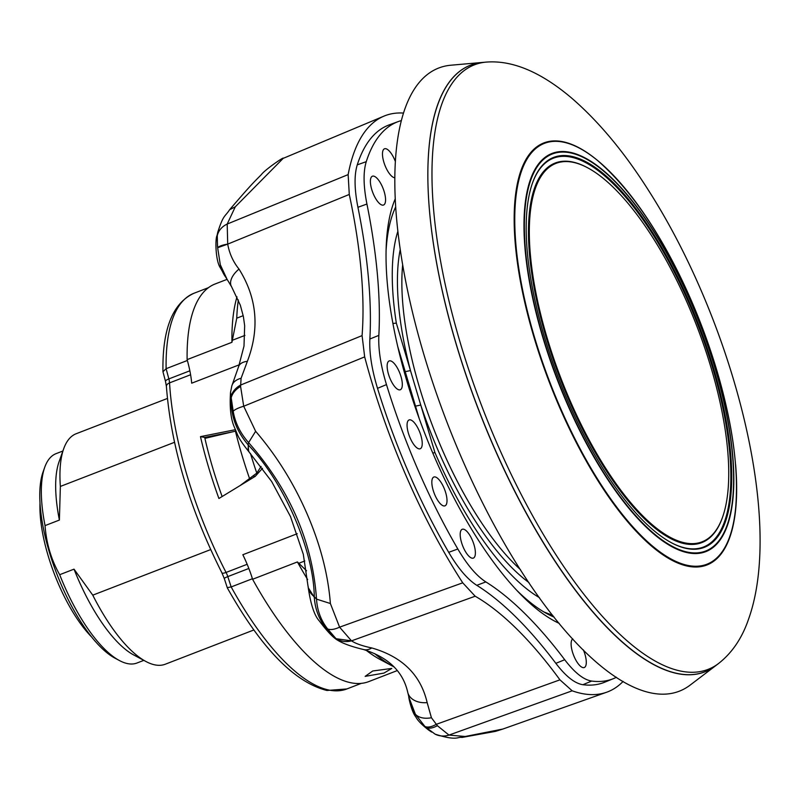 <?xml version="1.0" encoding="UTF-8"?>
<svg xmlns="http://www.w3.org/2000/svg" width="800" height="800" viewBox="0 0 800 800"><rect width="100%" height="100%" fill="white"/><g stroke="black" fill="none" stroke-linecap="round" stroke-linejoin="round"><path stroke-width="1.2" d="M442.69 292.81A325.16 116.69 -111.1 0 1 482.36 62.44L450.81 65.22A333.98 119.86 -111.1 0 0 410.06 301.84A333.98 119.86 -111.1 0 0 690.36 684.94L715.58 665.78A325.16 116.69 -111.1 0 1 442.69 292.81M735.61 464.61A226.17 81.17 -111.1 0 1 734.78 516.54A226.17 81.17 -111.1 0 1 729.92 536.99A226.17 81.17 -111.1 0 1 547.99 378.7A226.17 81.17 -111.1 0 1 520.87 170.79A226.17 81.17 -111.1 0 1 596.95 159.96A226.17 81.17 -111.1 0 1 632.49 197.83M486.3 62.09A324.05 116.29 68.9 0 0 485.54 62.16A324.05 116.29 68.9 0 0 441.58 104.72A324.05 116.29 68.9 0 0 514.81 481.78A324.05 116.29 68.9 0 0 718.12 663.84C732.03 653.08 742.24 638 748.76 618.58C784.37 518.02 732 320.75 648.48 190.33C624.44 152.38 598.89 121.69 571.85 98.26C540.77 71.85 512 59.82 485.55 62.16M698.41 330.26A202.84 72.79 -111.1 0 1 722.6 517.07A202.84 72.79 -111.1 0 1 559.57 374.75A202.84 72.79 -111.1 0 1 587.58 167.76A202.84 72.79 -111.1 0 1 698.41 330.26M722.6 517.07L722.35 517.78A203.45 73.01 -111.1 0 1 558.82 375.03A203.45 73.01 -111.1 0 1 586.92 167.41L587.58 167.76M718.5 663.56L715.58 665.78A325.16 116.69 -111.1 0 1 532.9 524.85A325.16 116.69 -111.1 0 1 437.48 105.21A325.16 116.69 -111.1 0 1 482.36 62.44L486.02 62.12M700.53 329.58A209.01 75.01 68.9 0 0 532.52 182.93A209.01 75.01 68.9 0 0 557.45 375.43A209.01 75.01 68.9 0 0 671.66 542.87A209.01 75.01 68.9 0 0 700.53 329.58M671.32 542.7A208.4 74.79 68.9 0 0 699.78 329.86A208.4 74.79 68.9 0 0 532.4 183.29M210.61 549.61L92.77 595.16L74.02 569.15L59.68 574.7A112.23 40.28 68.9 0 0 119.44 660.55A112.23 40.28 68.9 0 0 127.93 663.68A112.23 40.28 68.9 0 0 136.99 663.01L143.82 660.37M74.02 569.15A112.23 40.28 68.9 0 0 133.78 655L145.95 661.51A123.56 44.34 68.9 0 0 155.3 664.95A123.56 44.34 68.9 0 0 165.28 664.22L253.87 629.97M92.77 595.16A123.56 44.34 68.9 0 0 145.95 661.51M248.84 568.47L227.8 576.61A6.18 0.85 -18.1 0 0 224.3 578.58L227.36 587.95C261.15 648.06 294.34 682.24 326.93 690.48L346.9 688.94L361.41 683.33M227.67 587.55L231.17 586.94L252.42 578.73M383.97 673.08L365.15 676.37L372.72 670.99L391.78 668.43L383.97 673.08M397.84 231.35A215.19 77.23 68.9 0 0 396.34 323.16L434.9 452.49A215.19 77.23 68.9 0 0 539.42 597.63M397.19 670.61L368.79 681.59A213.13 76.49 -111.1 0 1 252.59 579.27A61.78 22.17 -111.1 0 0 242.84 554.74L297.23 533.72M227.1 279.35L215.1 283.99A213.13 76.49 -111.1 0 0 187.12 359.63A61.78 22.17 -111.1 0 1 191.7 383.19L239.27 364.8M262.51 468.32L255.2 476.37L218.91 498.49A205.93 73.9 -111.1 0 1 200.47 436.64L204.69 437.42L232.04 431.97M200.47 436.64L235.31 429.7M393.91 666.87A225.49 80.92 -111.1 0 1 393.55 666.68L380.27 659.58A213.13 76.49 -111.1 0 1 366.28 650.38M307.65 579.58A213.13 76.49 -111.1 0 1 297.41 561.94L252.59 579.27M419.27 418.75L397.59 346.03M393.55 666.68A225.49 80.92 -111.1 0 1 374.57 653.57M187.12 359.63L231.94 342.3L236.75 318.18A225.49 80.92 -111.1 0 1 238.35 299.95M236.75 318.18L243.21 315.68M306.55 570.78L297.41 561.94M231.94 342.3A213.13 76.49 -111.1 0 1 236.99 296.85M434.9 452.49L432.85 453.18M392.87 323.44L396.34 323.16M400.22 249.56A204.69 73.46 -111.1 0 0 410.48 370.58L405.23 371.66M528.94 582.55A204.69 73.46 -111.1 0 1 420.76 405.06L415.51 406.14M91.76 637.12A93.18 33.44 -111.1 0 1 40 503.23M240.11 485.56L256.8 473.1L261.1 466.45M235.87 431.06L204.91 438.37A195.63 70.21 -111.1 0 0 222.13 496.52M187.36 360.48L166.11 368.69L162.96 371.74L165.51 381.39A6.18 1.63 -15.1 0 1 168.86 378.91A10.3 3.7 -111.1 0 1 169.55 382.88A205.93 73.9 68.9 0 0 226.06 572.45A10.3 3.7 -111.1 0 1 227.8 576.61L231.17 586.94A212.1 76.12 68.9 0 0 329.78 690.21A212.1 76.12 68.9 0 0 346.9 688.94M59.68 574.7C51.22 559.73 46.34 543.37 45.05 525.61L59.39 520.06L60.36 486.43L174.47 442.32M62.89 451.01L56.06 453.65A112.23 40.28 68.9 0 0 44.73 467.28L43.04 472A108.11 38.8 68.9 0 0 56.75 573.7A108.11 38.8 68.9 0 0 115.01 658.18L119.44 660.55M44.73 467.28A112.23 40.28 68.9 0 0 45.05 525.61M167.36 398.48L76.18 433.73A123.56 44.34 68.9 0 0 63.7 448.73L59.07 461.73A112.23 40.28 68.9 0 0 59.39 520.06M63.7 448.73A123.56 44.34 68.9 0 0 60.36 486.43M204.69 437.42A195.63 70.21 68.9 0 0 204.91 438.37M371.86 176.53A15.44 5.54 68.9 0 0 373.11 193.38A15.44 5.54 68.9 0 0 383.51 205.04A15.44 5.54 68.9 0 0 384.09 204.71A15.44 5.54 68.9 0 0 382.8 187.76A15.44 5.54 68.9 0 0 372.37 176.23A15.44 5.54 68.9 0 0 371.86 176.53M395.31 161.39A15.44 5.54 68.9 0 0 384.46 148.81A15.44 5.54 68.9 0 0 383.95 149.11A15.44 5.54 68.9 0 0 384.78 164.89A15.44 5.54 68.9 0 0 394.77 177.74M572.78 638.9A15.44 5.54 68.9 0 0 572.59 639.03A15.44 5.54 68.9 0 0 573.84 655.88A15.44 5.54 68.9 0 0 584.24 667.54A15.44 5.54 68.9 0 0 584.82 667.21A15.44 5.54 68.9 0 0 583.38 649.91M399.24 371.75A15.44 5.54 68.9 0 0 389.12 360.96A15.44 5.54 68.9 0 0 390.22 378.96A15.44 5.54 68.9 0 0 400.26 389.77A15.44 5.54 68.9 0 0 399.24 371.75M463.28 547.3A15.44 5.54 68.9 0 0 473.32 558.11A15.44 5.54 68.9 0 0 472.3 540.08A15.44 5.54 68.9 0 0 462.18 529.3A15.44 5.54 68.9 0 0 463.28 547.3M434.91 495.04A15.44 5.54 68.9 0 0 444.96 505.85A15.44 5.54 68.9 0 0 443.93 487.83A15.44 5.54 68.9 0 0 433.82 477.04A15.44 5.54 68.9 0 0 434.91 495.04M419.16 430.75A15.44 5.54 68.9 0 0 409.05 419.96A15.44 5.54 68.9 0 0 410.14 437.96A15.44 5.54 68.9 0 0 420.18 448.77A15.44 5.54 68.9 0 0 419.16 430.75M582.88 684.71C574.76 683.45 565.76 676.32 555.86 663.34L564.71 659.73C574.64 672.72 583.63 679.83 591.68 681.06L582.88 684.71A298.77 107.22 68.9 0 0 604.71 682.2L613.61 678.57A298.59 107.16 68.9 0 0 616.44 677.27M457.83 549C467.23 564.99 476.57 575.96 485.85 581.92L476.78 585.32C467.47 579.35 458.12 568.35 448.7 552.33L457.83 549A298.59 107.16 68.9 0 1 386.48 384.6L377.52 388.33C371.75 369.3 369.2 352.86 369.87 339L378.84 335.38C378.19 349.29 380.73 365.69 386.48 384.6M366.26 161.67C363.15 171.82 363.38 185.94 366.93 204.03L357.93 207.29C354.36 189.18 354.14 175.03 357.26 164.85L366.26 161.67A298.59 107.16 68.9 0 1 398.3 121.56L389.27 124.86A298.77 107.22 68.9 0 0 357.26 164.85M357.93 207.29A360.37 129.33 -111.1 0 1 369.87 339M378.84 335.38A360.37 129.33 68.9 0 0 366.93 204.03M476.78 585.32A360.37 129.33 -111.1 0 1 555.86 663.34M564.71 659.73A360.37 129.33 68.9 0 0 485.85 581.92M377.52 388.33A298.77 107.22 68.9 0 0 448.7 552.33M403.42 113.07A308.84 110.83 68.9 0 0 383.93 116.14A308.84 110.83 68.9 0 0 348.14 174.61L349.28 194.45A345.35 123.94 -111.1 0 1 362.08 335.61L364.67 356.89A308.84 110.83 68.9 0 0 406.13 475.91A308.84 110.83 68.9 0 0 462.73 582.82L475.18 596.22A345.35 123.94 -111.1 0 1 559.94 679.84L572.18 690.81A308.84 110.83 68.9 0 0 606.63 692.24A308.84 110.83 68.9 0 0 623.11 681.41M401.27 120.61A298.59 107.16 68.9 0 0 398.3 121.56M591.68 681.06A298.59 107.16 68.9 0 0 613.61 678.57M220.31 264.77L217.64 247.72L227.71 244.12C229.4 253.53 233.16 261.85 239.01 269.08A20.59 11.47 148.4 0 0 231.57 286.72L227.06 279.28L220.31 264.77A41.19 35.37 144.2 0 0 225.56 276.94L220.18 267.56C215.59 260.61 215.01 239 217.07 235.42L217.64 247.72A20.59 5.91 0.2 0 1 227.71 244.12L227.19 224.05L348.14 174.61M225.56 276.94L227.07 279.28M239.01 269.08C257.04 297.9 259.83 328.65 247.37 361.33A20.59 10.78 20.5 0 0 238.68 366.4L231.81 385.96A20.59 13.2 15.4 0 1 241.09 378.28L240.59 386.46A20.59 15.93 167.4 0 0 231.2 397.8L230.92 397.03A20.59 16.52 -10.9 0 1 240.51 385.09L362.08 335.61M247.37 361.33L241.09 378.28M230.92 397.03L230.54 392.3C229.52 407.53 230.81 419.19 234.4 427.28C238.27 435.89 237.08 436.84 248.69 451.49L271.65 481.49L290.48 516.54L303.3 554.27L308.26 587.73L314.31 597.32C315.34 613.35 322.39 626.92 335.46 638.03L336.22 638.73L351.5 640.86C355.86 643.67 362.61 646.03 371.77 647.95A20.59 13.18 106.2 0 1 363.38 649.48A20.59 13.18 106.2 0 1 363.37 649.48C352.16 646.79 343.8 643.84 338.29 640.62L336.22 638.73A20.59 18.79 -37.1 0 0 351.5 640.86L339.59 627.16L462.73 582.82M424.89 726.45L415.38 714.23A20.59 13.3 -24 0 0 431.42 717.74L437.36 725.68A20.59 10.65 130.9 0 1 426.19 727.54L424.89 726.45A20.59 9.89 -47.3 0 0 436.16 724.37L559.94 679.84M408.94 697.19A41.19 38.9 176 0 0 415.38 714.23L409.15 697.98L407.77 692.47A20.59 14.75 -13.7 0 0 427.16 702.6L431.42 717.74M335.46 638.03L327.67 628.96C320.97 620.51 317.25 610.57 316.52 599.12C312.46 541.84 289.82 489.67 248.6 442.61C240.25 433.14 235.11 422.7 233.2 411.28L231.2 397.8C230.58 415.24 236.22 430.91 248.12 444.8L248.58 445.32C284.06 482.22 313.72 550.55 314.28 596.69A41.19 20.7 176.9 0 1 308.2 586.65M314.28 596.69L316.52 599.12L330.38 603.52L339.59 627.16A20.59 8.85 -37.8 0 1 327.67 628.96M248.58 445.32A41.19 13.27 138.1 0 0 249.41 452.3M240.59 386.46L243.71 406.24L255.63 431.29L248.6 442.61L248.12 444.8L248.69 451.49M437.36 725.68L448.98 735.08A20.59 18.97 116.6 0 1 435.12 734.16L426.19 727.54L428.62 730.05C421.77 724.72 417.53 720.36 415.87 716.97C411.58 712.05 408.12 695.84 408.86 696.41M229.64 209.7C251.75 183.87 253.63 182.47 261.4 174.58C264.51 170.04 284.96 155.95 283.17 158.38L235.28 206.81L227.19 224.05A20.59 17.27 3.8 0 0 217.28 235.71L217.79 232.17C223.52 214.28 224.77 217.18 229.63 209.71L235.28 206.81M217.5 246.69L217.28 235.71M233.2 411.28A20.59 4.89 -10.2 0 1 243.71 406.24L364.67 356.89M255.63 431.29C276.54 455.61 293.69 483.13 307.07 513.84C320.36 544.61 328.13 574.5 330.38 603.52M572.18 690.81L448.98 735.08L465.16 736.49L502.81 729.06L606.63 692.24M435.12 734.16L435.12 734.16C457.48 741.31 457.35 736.58 462.01 737.43L495.53 731.36L502.81 729.06M371.77 647.95C402.25 656.69 420.71 674.91 427.16 702.6M386.04 251.19A232.18 83.32 -111.1 0 1 392.75 214.03A232.18 83.32 -111.1 0 1 395.64 207.01M554.17 617.12A232.18 83.32 -111.1 0 1 547.3 613.87A232.18 83.32 -111.1 0 1 517.34 590.89M559.27 623.4A242.48 87.02 -111.1 0 1 434.47 456.95A242.48 87.02 -111.1 0 1 395.19 198.94M543.95 611.99L552.8 615.39M555.86 375.95A213.43 76.59 68.9 0 0 704.34 552.15A213.43 76.59 68.9 0 0 701.96 329.13A213.43 76.59 68.9 0 0 553.48 152.92A213.43 76.59 68.9 0 0 555.86 375.95M548.45 378.54A225.58 80.95 68.9 0 0 705.38 564.77A225.58 80.95 68.9 0 0 702.86 329.05A225.58 80.95 68.9 0 0 545.93 142.82A225.58 80.95 68.9 0 0 548.45 378.54M556.15 375.85A212.82 76.38 68.9 0 0 704.2 551.55A212.82 76.38 68.9 0 0 701.83 329.16A212.82 76.38 68.9 0 0 553.78 153.46A212.82 76.38 68.9 0 0 556.15 375.85M520.46 569.61A200.76 72.05 -111.1 0 1 419.38 387.09A200.76 72.05 -111.1 0 1 402.66 264.84M190.59 374.75L169.55 382.88A6.18 3.85 -3.3 0 0 166.41 386.49L165.51 381.39M247.16 564.29L226.06 572.45A6.18 1.68 -27.4 0 1 221.91 572.84C189.45 508.3 170.96 446.18 166.41 386.49M304.8 560.98L298.77 563.3M244.94 335.4L232.29 340.29M249.57 478.63A204.76 73.48 -111.1 0 1 235.43 431.17M255.21 476.37L253.31 476.02M189.86 370.8L168.86 378.91L166.11 368.69A212.1 76.12 68.9 0 1 193.95 293.27L208.46 287.66M256.8 473.1A205.93 73.9 -111.1 0 1 250.47 453.49M465.16 736.49L462.01 737.43M475.18 596.22L351.5 640.86M349.28 194.45L227.71 244.12M734.78 516.54C740.92 466.29 730.28 403.79 702.87 329.05C672.48 251.23 637.17 194.86 596.95 159.96M162.96 371.74C162.23 329.37 172.57 303.21 193.95 293.27M224.3 578.58L221.91 572.84M231.81 385.96L230.54 392.3M338.08 640.48C333.47 637.99 327.23 631.5 319.36 621C314.46 615.72 310.76 604.63 308.26 587.73M238.68 366.4L243.99 346.13L244.67 325.75L243.38 316.53L240.33 305.2L231.57 286.72M407.77 692.47C403.14 671.61 388.34 657.28 363.38 649.48M217.07 235.41L217.79 232.17M431.59 732.07L428.62 730.05M283.18 158.37L383.93 116.14"/></g></svg>
